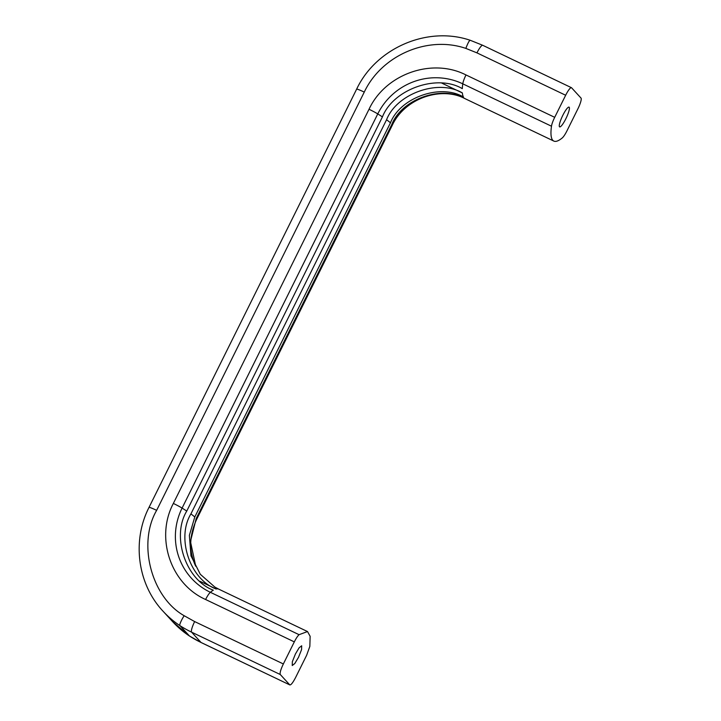 <?xml version="1.0" encoding="UTF-8"?>
<svg xmlns="http://www.w3.org/2000/svg" width="721" height="721" viewBox="0 0 721 721"><rect width="100%" height="100%" fill="white"/><g stroke="black" fill="none" stroke-linecap="round" stroke-linejoin="round"><path stroke-width="1.08" d="M562.813 115.333A10.95 2.118 -64.5 0 1 569.067 107.132A10.95 2.118 -64.5 0 1 565.886 118.686A10.95 2.118 -64.5 0 1 559.631 126.887A10.95 2.118 -64.5 0 1 562.813 115.333M298.503 657.336L301.567 649.621L301.684 645.773L299.125 647.782L295.421 653.983L292.347 661.698L292.239 665.537L294.79 663.527L298.503 657.336M565.661 95.253A10.112 1.956 -64.5 0 1 571.438 87.683A10.112 1.956 -64.5 0 1 571.564 87.773L581.036 98.101A10.112 1.956 -64.5 0 1 577.972 108.673L567.012 130.753A10.112 1.956 -64.5 0 1 562.245 137.945A84.231 16.295 -64.5 0 1 553.818 141.073A84.231 16.295 -64.5 0 1 551.484 126.211A10.112 1.956 -64.5 0 1 554.701 117.325L565.661 95.253L476.951 52.867L465.838 48.397C468.154 42.332 469.722 39.682 470.534 40.439M156.646 510.351A10.112 0.766 26.4 0 0 149.013 507.404L356.634 89.161A10.112 0.766 26.4 0 1 364.267 92.099L156.646 510.351C137.314 543.508 151.356 597.231 184.206 615.743L194.643 621.574L283.353 663.96L294.312 641.879C296.124 638.301 297.71 635.904 299.08 634.687L307.506 631.551L310.138 636.31L309.841 646.413L306.623 655.299L295.664 677.38C292.861 682.769 290.887 685.265 289.761 684.86L280.289 674.532C279.694 673.053 280.712 669.53 283.353 663.96M441.829 83.131L462.359 92.937C438.503 78.715 396.82 93.469 386.564 119.749L190.903 513.92C176.131 538.055 189.993 579.333 216.111 588.994L199.816 581.207M454.879 93.793L464.856 98.561C441.883 84.871 401.741 99.074 391.863 124.391L196.193 518.561L190.461 541.48L195.724 566.21C188.803 551.592 189.064 536.082 196.5 519.67A84.231 6.417 -153.6 0 0 196.193 518.561M189.659 636.12L172.58 621.619A94.343 92.279 -42.5 0 0 189.479 636.012A107.817 105.464 -42.5 0 0 201.051 642.474A10.112 1.956 -64.5 0 0 201.177 642.564L289.887 684.95L201.051 642.474L191.588 632.155L280.289 674.532M216.111 588.994A84.231 16.295 115.5 0 1 218.796 589.174L214.849 587.065L200.303 574.286L190.993 555.882L189.362 535.379L194.778 517.011L390.449 122.84C400.317 97.524 440.459 83.321 463.432 97.011A84.231 16.295 115.5 0 1 462.359 92.937M294.312 641.879L205.602 599.502A10.112 1.956 -64.5 0 1 210.37 592.302A84.231 16.295 -64.5 0 1 213.326 590.193C185.802 580.008 171.192 536.505 186.757 511.081L382.427 116.91C393.233 89.206 437.16 73.668 462.296 88.647A84.231 16.295 115.5 0 1 462.774 83.834L551.484 126.211M364.267 92.099C381.652 55.202 427.778 35.356 465.838 48.397M356.634 89.161C376.083 47.883 427.661 25.686 470.371 40.331L482.728 45.297L571.438 87.683M205.602 599.502C170.634 583.92 155.159 537.83 173.346 503.438L369.017 109.268C385.402 74.011 431.933 57.545 465.991 74.948L554.701 117.325M476.951 52.867A10.112 1.956 -64.5 0 1 482.728 45.297M201.177 642.564L189.479 636.012L180.016 625.684A94.343 92.279 137.5 0 1 163.108 611.291L172.58 621.619M465.991 74.948A10.112 1.956 115.5 0 0 462.774 83.834A63.989 62.592 137.5 0 0 377.759 113.918A84.231 6.417 26.4 0 1 382.427 116.91M464.856 98.561A84.231 16.295 115.5 0 0 465.108 98.696L553.818 141.073M369.017 109.268A10.112 0.766 26.4 0 1 377.759 113.918L182.089 508.089A84.231 6.417 26.4 0 1 186.757 511.081M173.346 503.438A10.112 0.766 26.4 0 1 182.089 508.089A63.989 62.592 137.5 0 0 210.37 592.302L299.08 634.687M194.643 621.574A10.112 1.956 115.5 0 0 191.588 632.155A107.817 105.464 -42.5 0 1 180.016 625.684C178.691 625.765 182.08 618.591 184.206 615.743M391.863 124.391A84.231 6.417 26.4 0 1 392.17 125.499C404.869 97.876 441.712 86.069 465.108 98.696M386.564 119.749A84.231 6.417 26.4 0 1 390.449 122.84M194.778 517.011A84.231 6.417 -153.6 0 0 190.903 513.92M149.013 507.404C131.79 541.002 137.603 584.217 163.108 611.291M218.796 589.174L307.506 631.551M392.17 125.499L196.5 519.67"/></g></svg>
